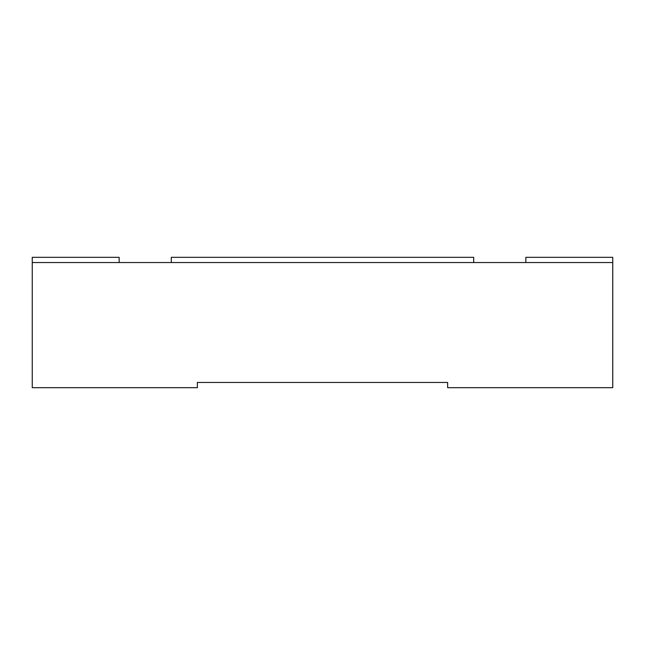 <?xml version="1.0" encoding="UTF-8"?>
<svg xmlns="http://www.w3.org/2000/svg" width="645" height="645" viewBox="0 0 645 645"><rect width="100%" height="100%" fill="white"/><g stroke="black" fill="none" stroke-linecap="round" stroke-linejoin="round"><path stroke-width="0.97" d="M525.852 262.539L525.852 257.323L612.75 257.323L612.75 262.539L32.25 262.539L32.25 257.323L119.148 257.323L119.148 262.539M612.75 262.539L612.75 387.677L447.638 387.677L447.638 382.461L197.362 382.461L197.362 387.677L32.25 387.677L32.25 262.539M473.704 262.539L473.704 257.323L171.296 257.323L171.296 262.539"/></g></svg>
